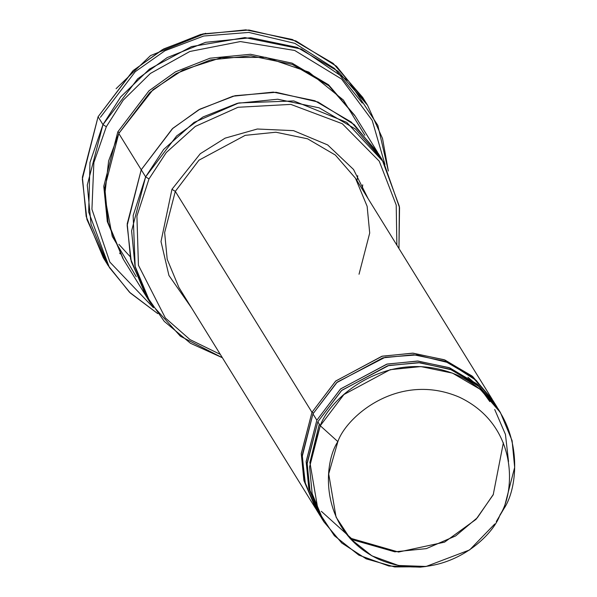 <?xml version="1.0" encoding="UTF-8"?>
<svg xmlns="http://www.w3.org/2000/svg" width="597" height="597" viewBox="0 0 597 597"><rect width="100%" height="100%" fill="white"/><g stroke="black" fill="none" stroke-linecap="round" stroke-linejoin="round"><path stroke-width="0.9" d="M492.115 399.124L355.454 178.197L335.357 155.056L307.559 138.802L275.911 132.228L245.203 135.347L198.95 160.19L175.309 191.383L311.97 412.311L301.276 453.854L304.007 480.824L316.037 509.129L303.858 480.219L301.284 453.496L311.97 412.311L335.611 381.117L381.864 356.275L412.572 353.155L444.22 359.73L472.018 375.983L492.6 399.915L472.682 376.543L444.937 360.006L413.199 353.185L382.311 356.163L335.745 380.998L311.97 412.311L313.388 413.02L311.97 412.311L175.309 191.383L171.951 189.301L161.003 241.561L168.936 275.463L191.585 307.94L168.936 275.463L161.003 241.561L171.951 189.301L200.271 153.713L225.144 138.138L257.314 129.012L293.523 130.646L327.671 144.937L353.528 169.466L368.148 198.719L353.528 169.466L327.671 144.937L293.523 130.646L257.314 129.012L225.144 138.138L200.271 153.713L171.951 189.301L175.309 191.383L198.95 160.19L245.203 135.347L275.911 132.228L307.559 138.802L335.357 155.056L355.454 178.197L367.14 206.323L369.707 233.046L359.028 274.232M105.841 261.687L86.923 219.487L82.334 179.025L98.08 116.736L82.393 177.227L86.169 216.472L103.341 257.785L108.221 265.672L91.05 224.36L87.274 185.115L102.96 124.624L89.975 162.518L88.677 212.032L109.378 267.516L130.28 292.978L157.772 313.649L129.452 292.179L108.221 265.672M153.444 307.701L109.855 262.083L91.938 209.286L93.856 162.593L106.326 126.706L102.96 124.624L98.08 116.736L102.96 124.624L137.691 78.811L167.205 57.588L205.622 42.32L250.733 37.738L297.216 47.394L338.036 71.267L367.551 105.259L382.528 138.482L388.348 171.018L377.849 125.377L348.693 81.132L301.448 49.088L244.927 37.581L191.51 46.588L149.496 69.065L120.698 96.908L102.96 124.624L106.326 126.706L93.856 162.593L91.938 209.286L109.855 262.083L153.444 307.701M379.834 156.086L354.305 124.676L318.082 102.042L276.142 92.281L235.046 95.699L199.891 109.161L172.876 128.265L141.235 169.757L172.264 128.818L198.637 109.848L232.964 96.207L273.277 92.117L314.82 100.744L351.297 122.079L377.67 152.451L355.222 116.154L328.843 85.781L292.366 64.446L250.83 55.819L210.517 59.909L176.19 73.558L149.817 92.52L118.781 133.467L145.631 176.861L148.989 178.943L166.279 152.534L195.309 126.422L238.031 107.273L290.814 104.393L342.29 123.721L379.237 161.168L396.214 205.047L396.878 245.166L396.214 205.047L379.237 161.168L342.29 123.721L290.814 104.393L238.031 107.273L195.309 126.422L166.279 152.534L148.989 178.943L136.914 216.092L138.437 265.269L165.369 317.985L189.995 339.603L220.308 354.387L189.995 339.603L165.369 317.985L138.437 265.269L136.914 216.092L148.989 178.943L145.631 176.861L133.161 215.532L135.183 266.814L145.735 294.828L164.242 321.35L190.45 343.26L222.39 357.745L180.398 336.245L150.325 302.903L134.982 265.986L131.609 230.92L145.631 176.861L141.235 169.764L127.213 223.815L130.594 258.889L145.929 295.799L130.586 258.889L127.213 223.815L141.235 169.757L118.781 133.467L153.056 89.662L182.839 70.073L221.48 57.611L265.702 57.334L308.828 72.095L343.365 100.035L364.894 135.28M118.907 244.33L130.056 256.553M494.764 524.002L469.645 549.919L426.101 566.471L398.49 565.486L371.909 555.859L350.29 538.703L336.059 517.121L328.701 473.891L337.865 441.631C322.79 463.854 319.096 531.039 378.565 559.21C439.138 585.172 491.495 539.927 500.055 514.763L503.987 508.569L496.286 521.577M423.243 566.754L394.602 566.941L366.222 558.859L341.745 543.009L323.843 521.756L312.156 493.629L309.582 466.914L320.268 425.728L317.828 421.781L307.142 462.966L309.716 489.689L321.402 517.815L323.843 521.756M322.649 519.771L310.089 491.197L307.112 463.862L317.828 421.781L320.268 425.728L343.909 394.535L390.162 369.685L420.87 366.573L452.519 373.14L480.316 389.401L500.413 412.542L512.099 440.668L514.666 467.384L503.987 508.569C521.062 483.391 525.248 407.281 457.884 375.371C389.266 345.969 329.954 397.214 320.268 425.728L337.865 441.631C346.424 416.46 398.781 371.215 459.354 397.177C518.823 425.348 515.129 492.532 500.055 514.763C515.129 492.532 518.823 425.348 459.354 397.177C398.781 371.215 346.424 416.46 337.865 441.631L320.268 425.728L309.888 462.272L318.216 511.248L334.342 535.696L358.827 555.128L388.938 566.031L420.213 567.15L426.101 566.471M496.995 407.02L493.085 400.706L472.988 377.565L445.198 361.304L413.549 354.737L382.841 357.849L336.589 382.699L312.947 413.893L316.85 420.206L340.491 389.005L386.744 364.163L417.452 361.051L449.101 367.618L476.899 383.878L497.48 407.811L477.563 384.438L449.817 367.894L418.079 361.081L387.192 364.051L340.626 388.886L316.85 420.206L306.157 461.75L308.888 488.712L320.917 517.024L308.739 488.107L306.171 461.391L316.85 420.206L312.947 413.893L337.268 382.087L385.132 357.297L416.706 354.931L448.78 362.752L476.279 380.438L495.435 404.706M500.413 412.542L497.965 408.594L477.869 385.453L450.078 369.192L418.43 362.625L387.722 365.745L341.469 390.587L317.828 421.781L341.805 390.281L388.856 365.461L420.004 362.707L451.869 369.901L479.533 386.871L499.167 410.579M493.309 494.652L476.01 519.368L444.534 542.158L398.557 552.046L349.641 537.979M467.921 377.229L473.973 382.371M482.167 390.983L489.838 401.624M119.221 132.594L117.803 131.885L103.774 186.301L107.303 221.614L122.989 258.717L107.303 221.614L103.774 186.301L117.803 131.885L119.221 132.594M354.73 115.37L328.537 84.767L292.105 63.148L250.479 54.275L209.995 58.222L175.481 71.827L148.974 90.819L117.803 131.885L148.974 90.819L175.481 71.827L209.995 58.222L250.479 54.275L292.105 63.148L328.537 84.767L354.73 115.37M136.258 276.687L112.266 236.36L104.684 195.809L108.617 160.936L118.781 133.467L104.759 187.518L108.139 222.591L123.475 259.508L150.325 302.903M175.309 191.383L164.63 232.569L167.197 259.292L178.884 287.418L167.197 259.292L164.63 232.569L175.309 191.383M318.537 513.039L305.44 484.204L302.216 456.511L312.947 413.893L302.261 455.078L304.836 481.794L316.522 509.92L320.425 516.233M382.058 159.556L399.348 206.353L398.96 248.531L399.542 207.614L383.587 162.093L346.685 122.333L293.828 100.945L238.815 102.953L194.047 122.415L163.645 149.444L145.631 176.861L176.66 135.922L203.032 116.952L237.36 103.311L277.672 99.221L319.208 107.848L355.685 129.183L382.058 159.556L378.14 153.22M148.19 299.313L131.273 261.598L127.161 225.435L141.235 169.764L127.198 224.166L130.728 259.471L146.407 296.567M377.67 152.451L351.29 122.079L314.813 100.744L273.277 92.125L232.964 96.214L198.637 109.855L172.272 128.818L141.235 169.764L172.876 128.273L199.876 109.169L235.024 95.707L276.105 92.281L318.037 102.027L354.267 124.646L379.804 156.041M100.468 117.243L135.265 71.67L164.996 50.715L203.681 36.021L248.867 32.425L294.881 43.372L334.492 68.454L362.252 103.08M119.661 253.098L120.191 253.867M367.551 105.259L362.67 97.371L333.156 63.379L292.336 39.499L245.852 29.85L200.741 34.425L162.324 49.693L132.81 70.916L98.08 116.736L133.482 70.312L163.697 48.932L203.017 33.872L248.994 30.029L295.918 40.924L336.462 66.222L365.043 101.356M384.961 164.496L372.215 120.415L341.603 79.058L294.694 50.461L240.36 41.559L189.868 51.476L150.354 73.476L123.191 100.192L106.326 126.706L123.191 100.192L150.354 73.476L189.868 51.476L240.36 41.559L294.694 50.461L341.603 79.058L372.215 120.415L384.961 164.496M319.298 424.161L309.836 462.854M205.644 33.275L150.511 55.603L116.102 88.662L150.511 55.603L205.644 33.275M357.745 175.734L356.984 180.675M362.715 184.824L362.178 189.07M494.719 409.512L505.443 434.415L508.532 461.541M503.368 442.78L493.271 494.503L477.369 517.718L455.653 535.919L426.333 548.628L394.796 551.815L353.036 539.912L321.335 511.316M315.544 508.346L178.884 287.418"/></g></svg>
